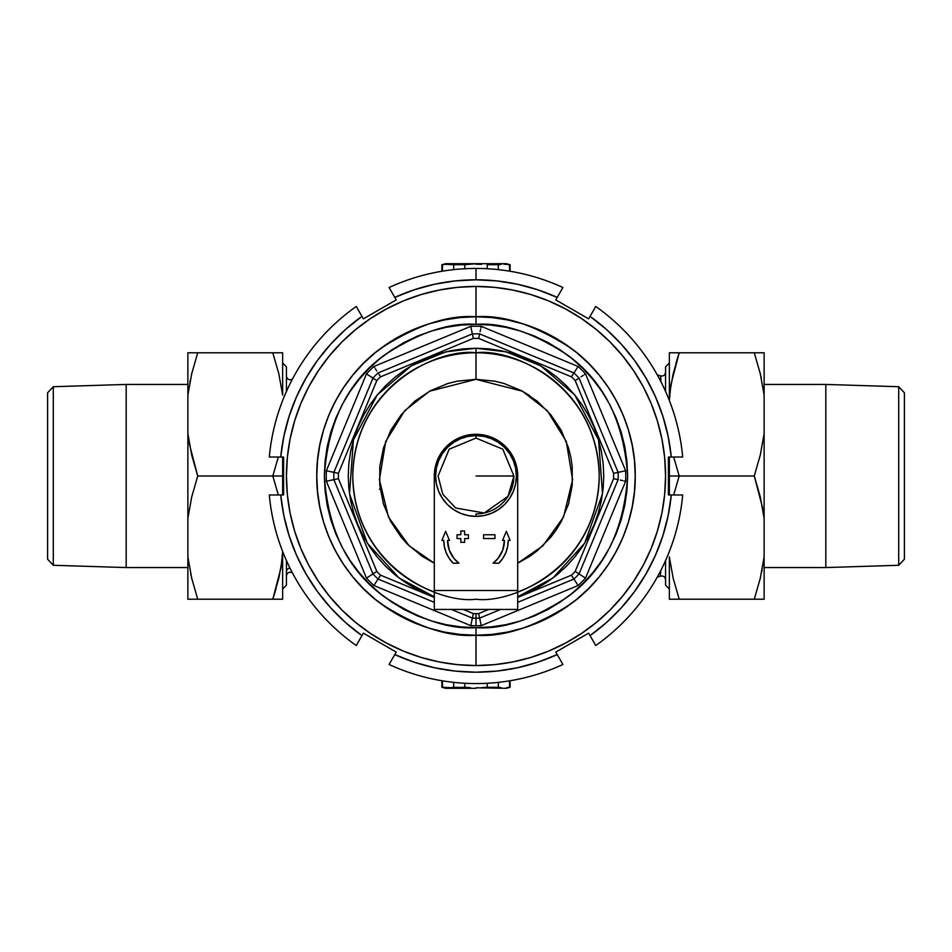 <?xml version="1.0" encoding="UTF-8"?>
<svg xmlns="http://www.w3.org/2000/svg" width="952" height="952" viewBox="0 0 952 952"><rect width="100%" height="100%" fill="white"/><g stroke="black" fill="none" stroke-linecap="round" stroke-linejoin="round"><path stroke-width="1.43" d="M665.555 391.593L665.555 366.817L669.351 363.021L665.555 366.817L665.555 391.439M665.555 560.561L665.555 585.183L669.351 588.979L665.555 585.183L665.555 560.407M286.445 560.407L286.445 585.183L282.649 588.979L286.445 585.183L286.445 560.561M286.445 391.439L286.445 366.817L282.649 363.021L286.445 366.817L286.445 391.593M289.979 568.082A3.796 3.641 0 0 0 286.445 571.712A3.796 3.641 180 0 1 289.979 568.082M190.293 599.213L187.877 599.213L187.877 556.92L187.877 599.213L282.649 599.213L282.649 551.494L281.054 567.559L272.808 599.213L275.997 588.979L272.808 599.213L197.719 599.213L191.721 578.34L187.877 556.92L187.877 518.293L191.685 497.039L197.719 476L191.721 455.127L187.877 433.707L187.877 395.08L191.685 373.827L197.719 352.787L191.697 373.767M761.707 352.787L764.123 352.787L764.123 395.08L764.123 352.787L669.351 352.787L669.351 400.506L670.946 384.441L679.192 352.787L676.003 363.021L679.192 352.787L754.281 352.787L760.279 373.66L764.123 395.08L764.123 433.707L760.315 454.961L754.281 476L760.279 496.873L764.123 518.293L764.123 556.92L760.315 578.173L754.281 599.213L760.303 578.233M660.986 381.835L660.617 375.909C663.484 376.326 665.115 375.124 665.555 372.28M291.419 380.217L291.419 381.05M291.419 570.95L291.407 572.081M660.331 575.032L660.986 570.153M434.302 476.94A41.698 41.698 0 0 1 476 434.302A41.698 41.698 0 0 0 434.302 476.94L435.1 467.86L437.468 460.042L441.323 452.831L446.512 446.512L452.831 441.323L460.042 437.468L467.86 435.1L476 434.302L476 435.623L476 434.302A41.698 41.698 0 0 1 517.698 476.94A41.698 41.698 0 0 0 476 434.302L484.14 435.1L491.958 437.468L499.169 441.323L505.488 446.512L510.677 452.831L514.532 460.042L516.9 467.86L517.698 476.952M479.63 618.122L481.236 625.654A149.75 149.75 0 0 1 476 625.75L476 613.623A137.624 137.624 0 0 1 473.334 613.588L472.37 618.122A142.169 142.169 0 0 0 476 618.169A142.169 142.169 0 0 1 472.37 618.122L451.438 609.447L472.37 618.122L473.334 613.588A137.624 137.624 0 0 0 476 613.623A137.624 137.624 0 0 0 478.666 613.588L488.673 609.447L478.666 613.588A137.624 137.624 0 0 1 476 613.623L476 618.169A142.169 142.169 0 0 0 479.63 618.122A142.169 142.169 0 0 1 476 618.169L476 625.75A149.75 149.75 0 0 1 470.764 625.654L373.886 585.528A149.75 149.75 0 0 1 366.472 578.114L326.346 481.236A149.75 149.75 0 0 1 326.346 470.764L366.472 373.886A149.75 149.75 0 0 1 373.886 366.472L470.764 326.346A149.75 149.75 0 0 1 481.236 326.346L578.114 366.472A149.75 149.75 0 0 1 585.528 373.886L625.654 470.764A149.75 149.75 0 0 1 625.654 481.236L585.528 578.114A149.75 149.75 0 0 1 578.114 585.528L481.236 625.654A149.75 149.75 0 0 1 470.764 625.654L472.37 618.122L470.764 625.654L373.886 585.528L378.063 579.054A142.169 142.169 0 0 1 372.946 573.937L333.878 479.63A142.169 142.169 0 0 1 333.878 472.37L372.946 378.063A142.169 142.169 0 0 1 378.063 372.946L472.37 333.878A142.169 142.169 0 0 1 479.63 333.878L573.937 372.946A142.169 142.169 0 0 1 579.054 378.063L618.122 472.37A142.169 142.169 0 0 1 618.122 479.63L579.054 573.937A142.169 142.169 0 0 1 573.937 579.054L517.698 602.354L573.937 579.054L571.402 575.187A137.624 137.624 0 0 0 575.187 571.402L613.588 478.666A137.624 137.624 0 0 0 613.588 473.334L575.187 380.598A137.624 137.624 0 0 0 571.402 376.813L478.666 338.412A137.624 137.624 0 0 0 473.334 338.412L380.598 376.813A137.624 137.624 0 0 0 376.813 380.598L338.412 473.334A137.624 137.624 0 0 0 338.412 478.666L376.813 571.402A137.624 137.624 0 0 0 380.598 575.187L434.302 597.428L380.598 575.187L378.063 579.054L434.302 602.354L378.063 579.054L380.598 575.187A137.624 137.624 0 0 1 376.813 571.402L372.946 573.937A142.169 142.169 0 0 0 378.063 579.054L373.886 585.528A149.75 149.75 0 0 1 366.472 578.114L376.813 571.402L338.412 478.666L333.878 479.63L372.946 573.937L366.472 578.114L326.346 481.236L338.412 478.666A137.624 137.624 0 0 1 338.412 473.334L333.878 472.37A142.169 142.169 0 0 0 333.878 479.63L326.346 481.236A149.75 149.75 0 0 1 326.346 470.764L338.412 473.334L376.813 380.598L372.946 378.063L333.878 472.37L326.346 470.764L366.472 373.886L376.813 380.598A137.624 137.624 0 0 1 380.598 376.813L378.063 372.946A142.169 142.169 0 0 0 372.946 378.063L366.472 373.886A149.75 149.75 0 0 1 373.886 366.472L470.764 326.346A149.75 149.75 0 0 1 481.236 326.346L578.114 366.472A149.75 149.75 0 0 1 585.528 373.886L625.654 470.764A149.75 149.75 0 0 1 625.654 481.236L585.528 578.114A149.75 149.75 0 0 1 578.114 585.528L573.937 579.054A142.169 142.169 0 0 0 579.054 573.937L575.187 571.402A137.624 137.624 0 0 1 571.402 575.187L517.698 597.428L571.402 575.187L578.114 585.528L481.236 625.654L478.666 613.588L479.63 618.122L500.562 609.447L479.63 618.122M434.302 591.942A123.213 123.213 0 0 1 476 352.787C439.955 347.837 354.465 384.798 352.787 476C354.465 567.202 439.955 604.163 476 599.213C512.045 604.163 597.535 567.202 599.213 476C597.535 384.798 512.045 347.837 476 352.787L476 348.242L463.481 348.848L451.07 350.693L438.908 353.739L427.103 357.964L415.774 363.319L405.017 369.769L394.949 377.242L385.655 385.655L377.242 394.949L369.769 405.017L363.319 415.774L357.964 427.103L353.739 438.908L350.693 451.07L348.848 463.481L348.242 476L348.848 488.519L350.693 500.93L353.739 513.092L357.964 524.897L363.319 536.226L369.769 546.983L377.242 557.051L385.655 566.345L394.949 574.758L405.017 582.231L415.774 588.681L434.302 596.761L399.102 578.031L367.365 543.247L349.503 493.898L353.406 440.026L377.23 394.961L411.204 365.889L445.81 351.859L476 348.242L476 379.324L522.446 391.212L547.305 410.717L566.285 441.442L572.604 479.653L563.536 517.031L542.914 545.77L517.698 563.215L529.705 556.385L537.333 550.732L550.732 537.333L556.385 529.705L561.263 521.577L568.511 504.06L572.212 485.472L572.212 466.528L570.819 457.138L568.511 447.94L561.263 430.423L550.732 414.667L537.333 401.268L521.577 390.737L529.705 395.615M476 635.234C503.679 637.352 535.524 626.737 571.533 603.378C605.734 578.947 635.865 530.05 635.234 476C635.865 421.95 605.734 373.053 571.533 348.622C535.524 325.263 503.679 314.648 476 316.766L476 324.358C502.358 322.335 532.692 332.438 566.987 354.68C603.794 381.014 624.012 421.462 627.642 476C624.012 530.538 603.794 570.986 566.987 597.32C532.692 619.562 502.358 629.665 476 627.642L476 635.234L460.387 634.46L444.941 632.164L429.78 628.368L415.06 623.108L400.935 616.432L387.535 608.399L374.981 599.082L363.414 588.586L352.918 577.019L343.601 564.465L335.568 551.065L328.892 536.94L323.632 522.22L319.836 507.059L317.54 491.613L316.766 476L317.54 460.387L319.836 444.941L323.632 429.78L328.892 415.06L335.568 400.935L343.601 387.535L352.918 374.981L363.414 363.414L374.981 352.918L387.535 343.601L400.935 335.568L415.06 328.892L429.78 323.632L444.941 319.836L460.387 317.54L476 316.766A159.234 159.234 0 0 1 635.234 476A159.234 159.234 0 0 1 476 635.234A159.234 159.234 0 0 1 316.766 476A159.234 159.234 0 0 1 476 316.766L491.613 317.54L507.059 319.836L522.22 323.632L536.94 328.892L551.065 335.568L564.465 343.601L577.019 352.918L588.586 363.414L599.082 374.981L608.399 387.535L616.432 400.935L623.108 415.06L628.368 429.78L632.164 444.941L634.46 460.387L635.234 476L634.46 491.613L632.164 507.059L628.368 522.22L623.108 536.94L616.432 551.065L608.399 564.465L599.082 577.019L588.586 588.586L577.019 599.082L564.465 608.399L551.065 616.432L536.94 623.108L522.22 628.368L507.059 632.164L491.613 634.46L476 635.234L476 627.642L490.863 626.916L505.583 624.738L520.018 621.12L534.036 616.099L547.483 609.744L560.252 602.092L572.2 593.227L583.231 583.231L593.227 572.2L602.092 560.252L609.744 547.483L616.099 534.036L621.12 520.018L624.738 505.583L626.916 490.863L627.642 476L626.916 461.137L624.738 446.417L621.12 431.982L616.099 417.964L609.744 404.517L602.092 391.748L593.227 379.8L583.231 368.769L572.2 358.773L560.252 349.908L547.483 342.256L534.036 335.901L520.018 330.88L505.583 327.262L490.863 325.084L476 324.358L461.137 325.084L446.417 327.262L431.982 330.88L417.964 335.901L404.517 342.256L391.748 349.908L379.8 358.773L368.769 368.769L358.773 379.8L349.908 391.748L342.256 404.517L335.901 417.964L330.88 431.982L327.262 446.417L325.084 461.137L324.358 476L325.084 490.863L327.262 505.583L330.88 520.018L335.901 534.036L342.256 547.483L349.908 560.252L358.773 572.2L368.769 583.231L379.8 593.227L391.748 602.092L404.517 609.744L417.964 616.099L431.982 621.12L446.417 624.738L461.137 626.916L476 627.642C449.642 629.665 419.308 619.562 385.013 597.32C348.206 570.986 327.988 530.538 324.358 476C327.988 421.462 348.206 381.014 385.013 354.68C419.308 332.438 449.642 322.335 476 324.358L476 316.766C448.321 314.648 416.476 325.263 380.467 348.622C346.266 373.053 316.135 421.95 316.766 476C316.135 530.05 346.266 578.947 380.467 603.378C416.476 626.737 448.321 637.352 476 635.234L476 665.555A189.555 189.555 0 0 0 665.555 476A189.555 189.555 0 0 0 476 286.445A189.555 189.555 0 0 1 665.555 476A189.555 189.555 0 0 1 476 665.555L476 635.234L460.387 634.46L444.941 632.164L429.78 628.368L415.06 623.108L400.935 616.432L387.535 608.399L374.981 599.082L363.414 588.586L352.918 577.019L343.601 564.465L335.568 551.065L328.892 536.94L323.632 522.22L319.836 507.059L317.54 491.613L316.766 476L317.54 460.387L319.836 444.941L323.632 429.78L328.892 415.06L335.568 400.935L343.601 387.535L352.918 374.981L363.414 363.414L374.981 352.918L387.535 343.601L400.935 335.568L415.06 328.892L429.78 323.632L444.941 319.836L460.387 317.54L476 316.766L491.613 317.54L507.059 319.836L522.22 323.632L536.94 328.892L551.065 335.568L564.465 343.601L577.019 352.918L588.586 363.414L599.082 374.981L608.399 387.535L616.432 400.935L623.108 415.06L628.368 429.78L632.164 444.941L634.46 460.387L635.234 476L634.46 491.613L632.164 507.059L628.368 522.22L623.108 536.94L616.432 551.065L608.399 564.465L599.082 577.019L588.586 588.586L577.019 599.082L564.465 608.399L551.065 616.432L536.94 623.108L522.22 628.368L507.059 632.164L491.613 634.46L476 635.234M407.753 544.473L422.295 556.385L434.302 563.215L409.086 545.77L388.464 517.031L379.396 479.653L385.715 441.442L404.695 410.717L429.554 391.212L476 379.324L476 352.787A123.213 123.213 0 0 1 517.698 591.942M463.327 609.447L473.334 613.588L463.327 609.447M476 348.242L488.519 348.848L500.93 350.693L513.092 353.739L524.897 357.964L536.226 363.319L546.983 369.769L557.051 377.242L566.345 385.655L574.758 394.949L582.231 405.017L588.681 415.774L594.036 427.103L598.261 438.908L601.307 451.07L603.152 463.481L603.758 476L603.152 488.519L601.307 500.93L598.261 513.092L594.036 524.897L588.681 536.226L582.231 546.983L574.758 557.051L566.345 566.345L557.051 574.758L546.983 582.231L536.226 588.681L517.698 596.761L552.898 578.031L584.635 543.247L602.497 493.898L598.594 440.026L574.77 394.961L540.795 365.889L506.19 351.859L476 348.242M445.822 384.156L449.332 383.073M521.577 390.737L504.06 383.489L494.861 381.181L476 379.324L457.138 381.181L447.94 383.489L430.423 390.737L414.667 401.268L401.268 414.667L390.737 430.423L383.489 447.94L379.788 466.528L379.788 485.472L383.489 504.06L390.737 521.577L401.268 537.333L407.646 544.354M379.348 489.268L380.848 489.268M613.588 478.666L575.187 571.402L579.054 573.937L618.122 479.63L613.588 478.666L618.122 479.63A142.169 142.169 0 0 0 618.122 472.37L613.588 473.334A137.624 137.624 0 0 1 613.588 478.666M575.187 380.598L613.588 473.334L618.122 472.37L579.054 378.063L575.187 380.598L579.054 378.063A142.169 142.169 0 0 0 573.937 372.946L571.402 376.813A137.624 137.624 0 0 1 575.187 380.598M472.37 333.878L378.063 372.946L380.598 376.813L473.334 338.412L472.37 333.878L473.334 338.412A137.624 137.624 0 0 1 478.666 338.412L479.63 333.878A142.169 142.169 0 0 0 472.37 333.878L470.764 326.346L472.37 333.878M478.666 338.412L571.402 376.813L573.937 372.946L479.63 333.878L478.666 338.412M579.054 573.937L585.528 578.114L579.054 573.937M624.191 480.927L625.654 481.236L624.191 480.927M620.347 480.094L622.787 480.617L620.347 480.094M618.122 472.37L625.654 470.764L618.122 472.37M584.278 374.695L585.528 373.886L584.278 374.695M580.97 376.825L583.064 375.469L580.97 376.825M573.937 372.946L578.114 366.472L573.937 372.946M480.927 327.809L481.236 326.346L480.927 327.809M480.094 331.653L480.617 329.213L480.094 331.653M374.695 367.722L373.886 366.472L374.695 367.722M376.825 371.03L375.469 368.936L376.825 371.03M509.51 264.715L506.714 264.335L509.51 264.715L509.51 271.153L509.51 264.715M503.905 264.204L506.714 264.335L503.905 264.204M498.301 264.715L501.109 264.335L498.301 264.715L498.301 269.642L498.301 264.715L487.222 264.715L498.301 264.715M481.617 264.335L476 264.204L481.617 264.335M446.25 263.692L506.333 263.692L476 263.692L464.79 264.715L464.79 268.738L464.79 264.715L476 263.692L445.667 263.692L441.883 264.715L442.49 264.715L442.49 271.153L442.49 264.715L445.286 264.335L441.883 264.715L441.883 271.26M487.222 268.738L487.222 264.715L487.222 268.738M453.699 269.63L453.699 264.715L445.286 264.335L464.79 264.715L453.699 264.715L453.699 269.63M476 476L513.913 476L476 476M476 435.623L476 438.087L476 435.623A40.377 40.377 0 0 1 516.377 476A40.377 40.377 0 0 1 476 516.377A40.377 40.377 0 0 0 516.377 476A40.377 40.377 0 0 0 476 435.623L483.878 436.397L491.446 438.693L498.432 442.43L504.548 447.452L509.57 453.568L513.307 460.554L515.603 468.122L516.377 476L515.603 483.878L513.307 491.446L509.57 498.432L504.548 504.548L498.432 509.57L491.446 513.307L483.878 515.603L476 516.377L468.122 515.603L460.554 513.307L453.568 509.57L447.452 504.548L442.43 498.432L438.693 491.446L436.397 483.878L435.623 476L436.397 468.122L438.693 460.554L442.43 453.568L447.452 447.452L453.568 442.43L460.554 438.693L468.122 436.397L476 435.623A40.377 40.377 0 0 0 435.623 476A40.377 40.377 0 0 0 476 516.377A40.377 40.377 0 0 1 435.623 476A40.377 40.377 0 0 1 476 435.623M476 513.913L476 516.377L476 513.913A37.901 37.901 0 0 0 513.902 476L508.011 496.313L484.27 512.997L455.687 508.011L442.775 494.267L438.087 476L449.189 449.189L476 438.087L502.811 449.189L513.913 476M53.288 386.714L47.6 392.76L47.6 559.24L53.288 565.286L53.288 386.714L53.288 565.286L126.188 567.559L187.877 567.559L126.188 567.559L126.188 384.441L126.188 567.559L53.288 565.286L47.6 559.24L47.6 392.76L53.288 386.714L126.188 384.441L53.288 386.714M187.877 384.441L126.188 384.441L187.877 384.441M272.808 476L278.329 494.957L272.808 476L197.719 476L282.649 476L272.808 476L278.329 457.043L272.808 476M282.649 494.957L282.649 457.043L282.649 494.957M191.055 575.448L190.709 573.83M189.888 382.192L190.269 380.253M197.719 599.213L191.721 599.213L197.719 599.213L191.721 578.34L187.877 556.92L187.877 395.08L191.685 373.827L197.719 352.787L272.808 352.787L278.805 373.66L282.649 395.08L282.649 352.787L187.877 352.787L187.877 395.08L187.877 352.787L191.697 352.787L187.877 352.787M282.649 395.08L282.649 352.787L272.808 352.787L278.805 373.66L282.649 395.08M281.042 352.787L280.233 352.787M272.808 352.787L278.805 352.787M281.054 599.213L278.829 599.213L281.054 599.213M282.649 599.213L282.649 556.92L278.841 578.173L272.808 599.213L278.805 599.213M189.496 444.489L187.877 433.707L187.877 518.293L191.685 497.039L197.719 476L189.496 444.489M197.611 352.787L191.721 352.787M197.719 352.787L191.721 373.66M189.472 599.213L191.697 599.213M516.9 469.776A41.698 41.698 0 0 0 516.9 469.741L514.532 461.934A41.698 41.698 0 0 0 505.298 448.225L510.677 454.723L514.532 461.934L516.9 469.764L517.698 477.892L517.698 590.49L434.302 590.49L434.302 477.892L435.1 469.764L437.468 461.934L441.323 454.723L446.702 448.225A41.698 41.698 0 0 0 437.468 461.946L435.1 469.764A41.698 41.698 0 0 0 435.1 469.776M483.58 538.558L494.957 538.558L494.957 534.762L483.58 534.762L483.58 538.558L494.957 538.558L494.957 534.762L483.58 534.762L494.957 534.762L494.957 538.558L483.58 538.558L483.58 534.762L483.58 538.558M464.624 530.966L464.624 534.762L468.42 534.762L468.42 538.558L464.624 538.558L464.624 542.342L460.839 542.342L460.839 538.558L457.043 538.558L457.043 534.762L460.839 534.762L457.043 534.762L457.043 538.558L460.839 538.558L460.839 542.342L464.624 542.342L464.624 538.558L468.42 538.558L468.42 534.762L464.624 534.762L464.624 530.966L460.839 530.966L460.839 534.762L460.839 530.966L464.624 530.966L460.839 530.966M502.537 540.45L506.333 531.299L502.537 540.45L504.429 540.45A28.429 28.429 0 0 1 493.065 563.191L498.824 563.191L502.823 558.312L505.786 552.755L507.606 546.722L508.225 540.45L510.117 540.45L506.333 531.299L502.537 540.45L504.429 540.45L502.727 550.137L497.825 558.669L493.065 563.191L498.824 563.191A32.225 32.225 0 0 0 508.225 540.45A32.225 32.225 0 0 1 498.824 563.191L493.065 563.191A28.429 28.429 0 0 0 495.575 561.073M447.571 540.45L449.463 540.45L445.667 531.299L441.883 540.45L443.775 540.45L444.394 546.722L446.214 552.755L449.177 558.312L453.176 563.191L458.935 563.191L454.175 558.669L449.273 550.137L447.571 540.45L449.463 540.45L445.667 531.299L441.883 540.45L443.775 540.45A32.225 32.225 0 0 0 453.176 563.191L458.935 563.191A28.429 28.429 0 0 1 447.571 540.45M434.302 609.447L517.698 609.447L517.698 477.892L517.698 609.447L434.302 609.447L434.302 477.892L434.302 609.447M517.698 590.49L434.302 590.49M497.813 558.693A28.429 28.429 0 0 0 501.43 553.16M510.117 540.45L506.333 531.299L510.117 540.45L508.225 540.45M497.825 558.669L499.788 556.016M450.57 553.16A28.429 28.429 0 0 0 454.187 558.693M456.424 561.073A28.429 28.429 0 0 0 458.935 563.191L453.176 563.191A32.225 32.225 0 0 1 443.775 540.45M441.883 540.45L445.667 531.299L449.463 540.45M468.42 538.558L468.42 534.762M460.839 542.342L464.624 542.342M457.043 534.762L457.043 538.558M505.298 448.225A41.698 41.698 0 0 1 517.698 477.892M434.302 477.892A41.698 41.698 0 0 1 446.702 448.225M476 286.445L476 316.766L476 286.445A189.555 189.555 0 0 0 286.445 476A189.555 189.555 0 0 0 476 665.555A189.555 189.555 0 0 1 286.445 476A189.555 189.555 0 0 1 476 286.445L457.424 287.349L439.015 290.086L420.974 294.608L403.458 300.868L386.643 308.829L370.685 318.385L355.75 329.475L341.958 341.958L329.475 355.75L318.385 370.685L308.829 386.643L300.868 403.458L294.608 420.974L290.086 439.015L287.349 457.424L286.445 476L287.349 494.576L290.086 512.985L294.608 531.026L300.868 548.542L308.829 565.357L318.385 581.315L329.475 596.25L341.958 610.042L355.75 622.525L370.685 633.615L386.643 643.171L403.458 651.132L420.974 657.392L439.015 661.914L457.424 664.651L476 665.555L494.576 664.651L512.985 661.914L531.026 657.392L548.542 651.132L565.357 643.171L581.315 633.615L596.25 622.525L610.042 610.042L622.525 596.25L633.615 581.315L643.171 565.357L651.132 548.542L657.392 531.026L661.914 512.985L664.651 494.576L665.555 476L664.651 457.424L661.914 439.015L657.392 420.974L651.132 403.458L643.171 386.643L633.615 370.685L622.525 355.75L610.042 341.958L596.25 329.475L581.315 318.385L565.357 308.829L548.542 300.868L531.026 294.608L512.985 290.086L494.576 287.349L476 286.445M289.17 535.881L296.607 555.444L306.092 574.092L317.504 591.632L330.725 607.852L345.588 622.584L361.95 635.638A196.195 196.195 0 0 1 280.721 494.957L283.601 494.957L283.601 457.043L269.297 457.043L280.721 457.043A196.195 196.195 0 0 1 361.95 316.362L356.238 306.473A207.56 207.56 0 0 0 269.297 457.043A207.56 207.56 0 0 1 356.238 306.473L363.378 318.849L396.21 299.904L389.07 287.516L394.782 297.405A196.195 196.195 0 0 1 476 279.805L476 268.44A207.56 207.56 0 0 0 389.07 287.516A207.56 207.56 0 0 1 562.929 287.516A207.56 207.56 0 0 0 476 268.44L476 279.805L455.104 280.923L434.445 284.255L414.263 289.777L394.782 297.405L396.21 299.904L363.378 318.849L361.95 316.362L345.588 329.416L330.725 344.148L317.504 360.368L306.092 377.908L296.607 396.556L289.17 416.119L283.851 436.349L280.721 457.043L283.601 457.043L283.601 494.957L280.721 494.957L283.851 515.651L289.146 535.809M476 683.56A207.56 207.56 0 0 1 389.07 664.484A207.56 207.56 0 0 0 562.929 664.484A207.56 207.56 0 0 1 476 683.56M662.83 416.119L655.392 396.556L645.908 377.908L634.496 360.368L621.275 344.148L606.412 329.416L590.05 316.362A196.195 196.195 0 0 1 671.279 457.043L668.399 457.043L668.399 494.957L682.703 494.957L671.279 494.957A196.195 196.195 0 0 1 590.05 635.638L595.762 645.527A207.56 207.56 0 0 0 682.703 494.957A207.56 207.56 0 0 1 595.762 645.527L588.622 633.151L555.789 652.096L562.929 664.484L557.217 654.595A196.195 196.195 0 0 1 394.782 654.595L396.21 652.096L363.378 633.151L356.238 645.527A207.56 207.56 0 0 1 269.297 494.957A207.56 207.56 0 0 0 356.238 645.527L363.378 633.151L396.21 652.096L394.782 654.595L414.263 662.223L434.445 667.745L455.104 671.077L476 672.195L496.896 671.077L517.555 667.745L537.737 662.223L557.217 654.595L555.789 652.096L588.622 633.151L590.05 635.638L606.412 622.584L621.275 607.852L634.496 591.632L645.908 574.092L655.392 555.444L662.83 535.881L668.149 515.651L671.279 494.957L668.399 494.957L668.399 457.043L671.279 457.043L668.149 436.349L662.854 416.191M595.762 306.473A207.56 207.56 0 0 1 682.703 457.043A207.56 207.56 0 0 0 595.762 306.473L588.622 318.849L555.789 299.904L557.217 297.405L537.737 289.777L517.555 284.255L496.896 280.923L476 279.805A196.195 196.195 0 0 1 557.217 297.405L562.929 287.516L555.789 299.904L588.622 318.849L595.762 306.473M280.721 494.957L269.297 494.957L280.721 494.957M671.279 457.043L682.703 457.043L671.279 457.043M394.782 654.595L389.07 664.484L394.782 654.595M898.712 565.286L904.4 559.24L904.4 392.76L898.712 386.714L898.712 565.286L898.712 386.714L825.812 384.441L764.123 384.441L825.812 384.441L825.812 567.559L825.812 384.441L898.712 386.714L904.4 392.76L904.4 559.24L898.712 565.286L825.812 567.559L898.712 565.286M764.123 567.559L825.812 567.559L764.123 567.559M679.192 476L673.671 457.043L679.192 476L754.281 476L669.351 476L679.192 476L673.671 494.957L679.192 476M669.351 457.043L669.351 494.957L669.351 457.043M760.946 376.552L761.291 378.17M762.112 569.808L761.731 571.747M754.281 352.787L760.279 352.787L754.281 352.787L760.279 373.66L764.123 395.08L764.123 556.92L760.315 578.173L754.281 599.213L679.192 599.213L673.195 578.34L669.351 556.92L669.351 599.213L764.123 599.213L764.123 556.92L764.123 599.213L760.303 599.213L764.123 599.213M669.351 556.92L669.351 599.213L679.192 599.213L673.195 578.34L669.351 556.92M670.958 599.213L671.767 599.213M679.192 599.213L673.195 599.213M670.946 352.787L673.171 352.787L670.946 352.787M669.351 352.787L669.351 395.08L673.159 373.827L679.192 352.787L673.195 352.787M762.504 507.511L764.123 518.293L764.123 433.707L760.315 454.961L754.281 476L762.504 507.511M754.389 599.213L760.279 599.213M754.281 599.213L760.279 578.34M762.528 352.787L760.303 352.787M476 687.796L506.333 688.308L476 687.796M487.222 687.284L481.617 687.665L487.222 687.284L487.222 683.262L487.222 687.284L498.301 687.284L487.222 687.284M501.109 687.665L498.301 687.284L501.109 687.665M506.714 687.665L509.51 687.284L506.714 687.665M510.117 680.739L510.117 687.284L509.51 687.284L509.51 680.847L509.51 687.284L510.117 687.284L506.333 688.308M464.79 683.262L464.79 687.284L470.407 687.665L453.699 687.284L453.699 682.37L453.699 687.284L450.903 687.665L464.79 687.284L464.79 683.262M498.301 682.358L498.301 687.284L498.301 682.358M442.49 680.847L442.49 687.284L450.903 687.665L441.883 687.284L442.49 687.284L442.49 680.847M445.667 688.308L476 688.308L445.667 688.308L441.883 687.284L441.883 680.739M292.312 379.336L291.383 379.634C288.539 380.086 286.885 378.884 286.445 376.028M660.64 375.909L657.249 374.85M292.312 572.664L291.383 572.366C288.539 571.914 286.885 573.116 286.445 575.972M657.249 577.15L660.64 576.091C663.484 575.674 665.115 576.876 665.555 579.72M510.117 271.26L510.117 264.715L506.333 263.692"/></g></svg>
